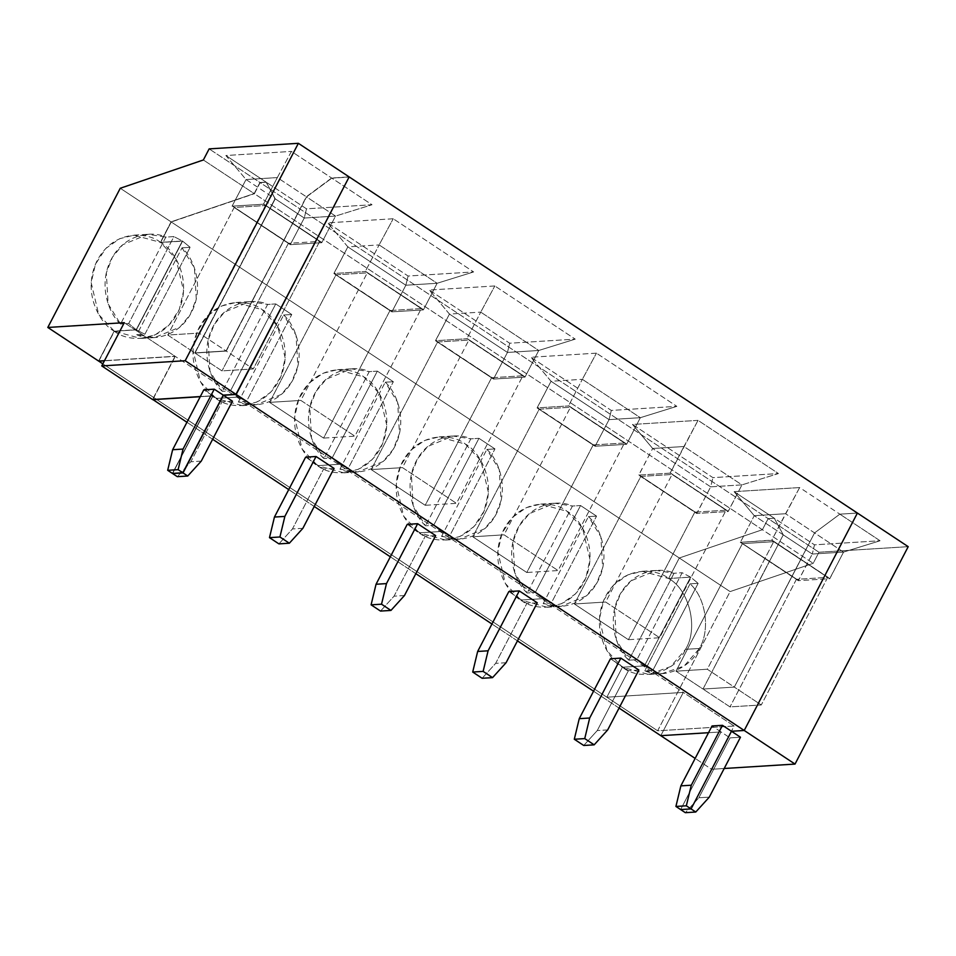 <?xml version="1.0" encoding="UTF-8"?>
<svg xmlns="http://www.w3.org/2000/svg" width="956" height="956" viewBox="0 0 956 956"><rect width="100%" height="100%" fill="white"/><g stroke="black" fill="none" stroke-linecap="round" stroke-linejoin="round"><path stroke-width="0.72" stroke-dasharray="4.78 3.58" d="M644.798 670.777L662.173 673.61L684.173 666.009L699.422 648.467L685.524 649.339L670.718 666.559L648.742 674.458L622.416 667.24L644.44 665.866L652.9 670.264L644.798 670.777L690.053 583.829C705.875 597.882 710.523 629.944 699.422 648.467C690.495 668.423 663.404 679.489 644.798 670.777L652.9 670.264L698.167 583.315L690.053 583.829L644.798 670.777M709.292 797.125L698.86 797.77L730.049 737.877L740.47 737.219L730.049 737.877L698.86 797.77L685.332 812.684L698.86 797.77L709.292 797.125M843.551 552.09L812.265 554.038L798.296 580.674L829.808 578.703L843.551 552.09L880.058 540.749L814.512 544.836L812.265 554.038L843.551 552.09L814.56 532.91L839.846 514.161L880.058 540.749L843.551 552.09L829.808 578.488L800.805 559.308L814.56 532.91L843.551 552.09M800.805 559.308L829.808 578.703L800.925 559.296L829.808 578.703L798.296 580.674L769.293 561.495L703.007 689.049L730.002 706.902L761.287 704.954L827.693 577.388L796.408 579.336L730.002 706.902L796.408 579.336L769.413 561.483L796.408 579.336L827.693 577.388L761.287 704.954L734.292 687.089L800.698 559.523L827.693 577.388L800.817 559.523L734.292 687.089L761.287 704.954L730.002 706.902L703.007 689.049L734.292 687.089L703.007 689.049L769.293 561.495L798.415 580.447L769.413 561.268L798.523 580.447L769.413 561.268L798.523 580.447L812.265 554.038L783.263 534.858L769.52 561.256L783.263 534.858L812.265 554.038L814.512 544.836L774.312 518.248L783.263 534.858L774.312 518.248L814.512 544.836L880.058 540.749L839.846 514.161L857.401 513.061L839.846 514.161L814.56 532.91L800.925 559.296L771.922 540.116L740.291 542.303L769.52 561.256L783.263 534.858L754.26 515.678L740.518 542.076L754.26 515.678L783.263 534.858L774.312 518.248L768.17 518.63L774.312 518.248L734.112 491.659L754.26 515.678L785.557 513.731L771.815 540.128L800.805 559.308L771.815 540.128L799.646 487.56L839.846 514.161L814.56 532.91L785.557 513.731L814.56 532.91L800.805 559.308L814.56 532.91L839.846 514.161L799.646 487.56L734.112 491.659L774.312 518.248L768.17 518.63L818.969 552.233L768.17 518.63L762.398 529.72L813.197 563.323L730.097 591.597L679.286 557.993L762.398 529.72L768.17 518.63L762.398 529.72L679.286 557.993L730.097 591.597L657.632 730.802L606.833 697.199L622.416 667.24C641.177 682.321 675.88 672.474 685.524 649.339L699.422 648.467C710.523 629.944 705.875 597.882 690.053 583.829L698.167 583.315L652.9 670.264L644.44 665.866L690.626 577.137L698.167 583.315L690.626 577.137L668.614 578.511C689.443 589.613 698.74 628.57 685.524 649.339C698.74 628.57 689.443 589.613 668.614 578.511L679.286 557.993L668.614 578.511L690.626 577.137L644.44 665.866L622.416 667.24L606.833 697.199L657.632 730.802L734.112 726.022L683.313 692.419L606.833 697.199L683.313 692.419L734.112 726.022L711.587 769.281L695.155 758.407L711.587 769.281L734.112 726.022L657.632 730.802L730.097 591.597L813.197 563.323L818.969 552.233L908.2 546.665L818.969 552.233L813.197 563.323L254.368 193.709L260.14 182.62L768.17 518.63L260.14 182.62L266.282 182.238L306.494 208.826L372.027 204.739L331.828 178.151L349.37 177.051L331.828 178.151L372.027 204.739L306.494 208.826L266.282 182.238L275.244 198.848L304.247 218.028L290.266 244.664L321.79 242.693L335.532 216.08L304.247 218.028L306.494 208.826L304.247 218.028L335.532 216.08L372.027 204.739L335.532 216.08L306.529 196.9L331.828 178.151L306.529 196.9L335.532 216.08L321.897 242.466L292.787 223.298L321.79 242.477L292.787 223.298L306.529 196.9L292.787 223.298L321.79 242.693L292.894 223.286L321.79 242.693L290.266 244.664L304.247 218.028L275.244 198.848L261.502 225.246L290.505 244.437L261.382 225.258L290.385 244.437L261.382 225.258L290.266 244.664L261.263 225.485L194.976 353.039L221.983 370.892L253.268 368.944L319.674 241.378L288.377 243.326L221.983 370.892L288.377 243.326L261.382 225.473L288.377 243.326L319.674 241.378L292.667 223.513L319.674 241.378L253.268 368.944L221.983 370.892L194.976 353.039L226.261 351.079L253.268 368.944L226.261 351.079L292.667 223.513L226.261 351.079L194.976 353.039L275.244 198.848L266.282 182.238L260.14 182.62L254.368 193.709L762.398 529.72L768.17 518.63L774.312 518.248L783.263 534.858L769.52 561.256L740.291 542.303L771.815 540.343L800.817 559.523L773.691 541.67L742.406 543.617L769.293 561.495L740.41 542.088L769.413 561.483L742.406 543.617L676 671.184L703.007 689.049L769.413 561.483L703.007 689.049L676 671.184L707.285 669.236L734.292 687.089L703.007 689.049L734.292 687.089L707.285 669.236L773.691 541.67L800.698 559.523L734.292 687.089L800.817 559.523L771.922 540.116L800.805 559.308M660.787 735.678L683.313 692.419L660.787 735.678L683.313 692.419L175.283 356.409L104.419 360.83L175.283 356.409L683.313 692.419L660.787 735.678M724.194 768.493L711.587 769.281L724.194 768.493M680.624 809.565L721.039 731.914L730.049 737.877L721.039 731.914L708.539 732.702L721.039 731.914L680.624 809.565L721.039 731.914L712.041 725.963L721.039 731.914L680.624 809.565M175.079 356.277L152.566 399.536L175.079 356.277L124.28 322.674L175.079 356.277L104.491 360.687L175.079 356.277M120.564 324.048C109.187 314.357 97.608 285.247 111.195 259.411C124.579 233.431 152.781 230.635 165.83 237.1L120.564 324.048L165.83 237.1L173.932 236.598L128.678 323.546L120.564 324.048L128.678 323.546L173.932 236.598L182.405 240.984L136.206 329.724L128.678 323.546L136.206 329.724L114.194 331.099L98.707 314.524L91.19 282.725L95.469 264.155L105.746 248.5L119.679 238.701L134.067 235.152L160.393 242.37L182.405 240.984L173.932 236.598L165.83 237.1L147.977 234.292L122.774 244.7L112.45 257.128L106.331 272.842L108.136 303.889L120.564 324.048M331.624 178.019L306.326 196.769L277.324 177.577L291.413 151.418L331.624 178.019L291.413 151.418L277.324 177.577L306.326 196.769L292.584 223.166L263.581 203.987L277.324 177.577L246.039 179.537L225.879 155.517L291.413 151.418L225.879 155.517L246.039 179.537L275.041 198.717L266.091 182.106L225.879 155.517L266.091 182.106L259.948 182.488L209.137 148.885L259.948 182.488L254.177 193.578L203.365 159.975L254.177 193.578L171.064 221.852L120.265 188.26L171.064 221.852L160.393 242.37C149.614 232.846 114.935 227.791 97.285 260.271C80.734 293.48 101.563 325.148 114.194 331.099L98.599 361.057L114.194 331.099L136.206 329.724L182.405 240.984L160.393 242.37L171.064 221.852L254.177 193.578L259.948 182.488L266.091 182.106L275.041 198.717L246.039 179.537L232.069 206.161L263.581 204.202L292.584 223.381L226.058 350.948L199.063 333.094L265.469 205.528L292.464 223.381L265.469 205.528L199.063 333.094L167.778 335.042L194.773 352.907L261.179 225.341L234.184 207.476L167.778 335.042L234.184 207.476L265.469 205.528L234.184 207.476L261.179 225.341L232.177 205.946L261.299 225.114L232.296 205.934L261.299 225.114L275.041 198.717L194.773 352.907L167.778 335.042L199.063 333.094L226.058 350.948L194.773 352.907L226.058 350.948L292.584 223.381L263.581 204.202L232.069 206.161L246.039 179.537L277.324 177.577L263.581 203.987L292.703 223.154L263.581 204.202L292.584 223.381L306.326 196.769L331.624 178.019L349.167 176.92L331.624 178.019M212.818 395.772L172.403 473.423L212.818 395.772L200.306 396.561L212.818 395.772L203.819 389.821L212.818 395.772M741.952 484.883L710.667 486.843L696.685 513.468L728.209 511.496L741.952 484.883L778.447 473.543L712.913 477.642L632.502 424.452L652.661 448.472L710.667 486.843L712.913 477.642L710.667 486.843L741.952 484.883L683.946 446.524L698.035 420.365L778.447 473.543L741.952 484.883L728.209 511.281L670.204 472.921L728.209 511.281L670.204 472.921L683.946 446.524L741.952 484.883M606.833 697.199L683.313 692.419L606.833 697.199L102.842 363.854L606.833 697.199L622.416 667.24L606.833 697.199M726.094 510.181L694.809 512.141L628.403 639.695L659.688 637.748L726.094 510.181L672.092 474.463L640.807 476.423L574.401 603.989L628.403 639.695L694.809 512.141L640.807 476.423L694.809 512.141L726.094 510.181L659.688 637.748L628.403 639.695L574.401 603.989L605.686 602.029L659.688 637.748L605.686 602.029L672.092 474.463L726.094 510.181M710.667 486.843L652.661 448.472L638.919 474.881L696.924 513.241L710.667 486.843M610.442 658.768L628.439 670.67L597.261 730.563L583.734 745.477L597.261 730.563L628.439 670.67L610.442 658.768M98.803 361.189L114.397 331.23C125.164 340.754 159.855 345.809 177.493 313.329C194.044 280.12 173.215 248.452 160.584 242.501L171.267 221.983L679.286 557.993L668.614 578.511C657.848 568.987 623.157 563.944 605.518 596.425C588.968 629.622 609.797 661.289 622.416 667.24L606.929 650.666L599.424 618.867L603.69 600.296L613.967 584.654L627.901 574.843L642.301 571.294L668.614 578.511L690.626 577.137L682.166 572.74L636.899 659.688L628.797 660.19C617.421 650.51 605.829 621.388 619.416 595.552C632.812 569.573 661.002 566.777 674.052 573.241L628.797 660.19L674.052 573.241L682.166 572.74L674.052 573.241L656.198 570.433L631.008 580.842L620.683 593.27L614.565 608.984L616.369 640.03L628.797 660.19L636.899 659.688L644.44 665.866L622.416 667.24L644.44 665.866L636.899 659.688L682.166 572.74L690.626 577.137L644.44 665.866L690.626 577.137L668.614 578.511L679.286 557.993L762.398 529.72L679.286 557.993L171.267 221.983L254.368 193.709L171.267 221.983L160.584 242.501L176.071 259.076L183.588 290.875L179.31 309.445L169.033 325.1L155.111 334.899L140.711 338.448L114.397 331.23L136.409 329.856L182.608 241.127L190.136 247.305L182.022 247.819C193.399 257.499 204.99 286.609 191.403 312.457C178.007 338.436 149.817 341.232 136.768 334.767L182.022 247.819L136.768 334.767L144.882 334.253L190.136 247.305L144.882 334.253L136.409 329.856L144.882 334.253L136.768 334.767L154.621 337.576L179.812 327.167L190.136 314.739L196.255 299.025L194.45 267.967L182.022 247.819L190.136 247.305L182.608 241.127L160.584 242.501L182.608 241.127L136.409 329.856L114.397 331.23L98.803 361.189M520.817 600.045C531.584 609.57 566.275 614.612 583.913 582.132C600.464 548.935 579.635 517.256 567.016 511.305C556.237 501.781 521.546 496.738 503.908 529.218C487.357 562.415 508.186 594.082 520.817 600.045L505.33 583.471L497.813 551.66L502.091 533.09L512.368 517.447L526.302 507.648L540.69 504.099L567.016 511.305L582.491 527.879L590.007 559.678L585.741 578.26L575.452 593.903L561.53 603.702L547.131 607.251L520.817 600.045L542.829 598.671L535.3 592.481L580.555 505.533L596.556 516.12L588.454 516.622C599.83 526.314 611.41 555.424 597.823 581.26C584.439 607.239 556.237 610.036 543.187 603.571L588.454 516.622L543.187 603.571L551.301 603.069L596.556 516.12L551.301 603.069L542.829 598.671L551.301 603.069L543.187 603.571L561.041 606.391L586.231 595.97L596.556 583.542L602.674 567.828L600.87 536.782L588.454 516.622L596.556 516.12L580.555 505.533L572.453 506.047L554.6 503.226L529.397 513.635L519.072 526.063L512.954 541.789L514.758 572.835L527.186 592.983L535.3 592.481L542.829 598.671L520.817 600.045M419.206 532.839C429.985 542.363 464.664 547.406 482.314 514.926C498.865 481.728 478.036 450.061 465.405 444.098C454.626 434.586 419.947 429.531 402.309 462.011C385.758 495.22 406.575 526.887 419.206 532.839L403.719 516.264L396.214 484.465L400.48 465.895L410.757 450.24L424.691 440.441L439.091 436.892L465.405 444.098L480.892 460.684L488.408 492.483L484.13 511.054L473.853 526.696L459.92 536.495L445.532 540.056L419.206 532.839L441.23 531.464L433.689 525.274L478.956 438.338L494.957 448.914L486.843 449.428C498.219 459.107 509.799 488.217 496.212 514.065C482.828 540.032 454.626 542.841 441.576 536.364L486.843 449.428L441.576 536.364L449.69 535.862L494.957 448.914L449.69 535.862L441.23 531.464L449.69 535.862L441.576 536.364L459.43 539.184L484.632 528.776L494.957 516.348L501.075 500.621L499.271 469.575L486.843 449.428L494.957 448.914L478.956 438.338L470.842 438.84L452.989 436.02L427.798 446.44L417.473 458.868L411.355 474.582L413.159 505.628L425.575 525.788L433.689 525.274L441.23 531.464L419.206 532.839M317.607 465.644C328.374 475.168 363.065 480.211 380.703 447.731C397.254 414.522 376.425 382.854 363.794 376.903C353.027 367.379 318.336 362.336 300.698 394.816C284.147 428.013 304.976 459.681 317.607 465.644L302.12 449.057L294.603 417.258L298.881 398.688L309.158 383.045L323.092 373.246L337.48 369.685L363.794 376.903L379.281 393.478L386.798 425.277L382.531 443.847L372.243 459.501L358.321 469.3L343.921 472.85L317.607 465.644L339.619 464.269L332.09 458.079L377.345 371.131L393.346 381.719L385.232 382.221C396.609 391.9 408.2 421.022 394.613 446.858C381.217 472.838 353.027 475.634 339.978 469.169L385.232 382.221L339.978 469.169L348.092 468.655L393.346 381.719L348.092 468.655L339.619 464.269L348.092 468.655L339.978 469.169L357.831 471.977L383.021 461.569L393.346 449.141L399.465 433.427L397.66 402.38L385.232 382.221L393.346 381.719L377.345 371.131L369.243 371.633L351.39 368.825L326.187 379.233L315.862 391.661L309.744 407.375L311.548 438.434L323.976 458.581L332.09 458.079L339.619 464.269L317.607 465.644M215.996 398.437C226.775 407.961 261.454 413.004 279.104 380.524C295.643 347.327 274.826 315.659 262.195 309.696C251.416 300.172 216.737 295.129 199.099 327.609C182.548 360.806 203.365 392.486 215.996 398.437L200.509 381.862L192.993 350.063L197.271 331.493L207.548 315.839L221.481 306.04L235.881 302.49L262.195 309.696L277.682 326.271L285.199 358.082L280.921 376.652L270.644 392.295L256.71 402.094L242.322 405.643L215.996 398.437L238.02 397.063L230.48 390.873L275.746 303.924L291.747 314.512L283.633 315.014C295.01 324.705 306.589 353.816 293.002 379.651C279.618 405.631 251.416 408.439 238.367 401.962L283.633 315.014L238.367 401.962L246.481 401.46L291.747 314.512L246.481 401.46L238.02 397.063L246.481 401.46L238.367 401.962L256.22 404.782L281.423 394.374L291.747 381.934L297.866 366.22L296.061 335.174L283.633 315.014L291.747 314.512L275.746 303.924L267.632 304.438L249.779 301.618L224.588 312.026L214.264 324.466L208.145 340.181L209.95 371.227L222.366 391.386L230.48 390.873L238.02 397.063L215.996 398.437M696.924 513.241L638.799 474.881L696.924 513.241M696.805 513.253L638.799 474.881L696.805 513.253M728.209 511.496L670.323 472.921L728.209 511.496L696.685 513.468L638.692 475.108L670.204 473.136L728.209 511.496M857.401 513.061L839.846 514.161L857.401 513.061M698.035 420.365L632.502 424.452L712.913 477.642L778.447 473.543L698.035 420.365L670.204 473.136L638.692 475.108L652.661 448.472L683.946 446.524L652.661 448.472L632.502 424.452L698.035 420.365M596.436 353.158L530.891 357.257L611.302 410.435L676.848 406.348L596.436 353.158L676.848 406.348L611.302 410.435L530.891 357.257L551.05 381.277L609.056 419.636L595.086 446.261L626.598 444.301L640.341 417.688L609.056 419.636L611.302 410.435L609.056 419.636L640.341 417.688L676.848 406.348L640.341 417.688L582.347 379.317L596.436 353.158L582.347 379.317L640.341 417.688L626.718 444.074L568.593 405.726L626.598 444.086L568.593 405.726L582.347 379.317L568.593 405.726L626.598 444.301L568.712 405.714L626.598 444.301L595.086 446.261L609.056 419.636L551.05 381.277L537.308 407.674L595.313 446.034L537.081 407.901L595.086 446.261L537.081 407.901L568.605 405.93L537.081 407.901L551.05 381.277L582.347 379.317L551.05 381.277L530.891 357.257L596.436 353.158M494.826 285.964L429.292 290.05L509.703 343.228L575.237 339.141L494.826 285.964L575.237 339.141L509.703 343.228L429.292 290.05L449.451 314.07L507.457 352.441L493.475 379.066L524.999 377.094L538.742 350.482L507.457 352.441L509.703 343.228L507.457 352.441L538.742 350.482L575.237 339.141L538.742 350.482L480.737 312.122L494.826 285.964L480.737 312.122L538.742 350.482L525.107 376.879L466.994 338.52L524.999 376.879L466.994 338.52L480.737 312.122L466.994 338.52L524.999 377.094L467.114 338.508L524.999 377.094L493.475 379.066L507.457 352.441L449.451 314.07L435.709 340.467L493.714 378.839L435.47 340.706L493.475 379.066L435.47 340.706L466.994 338.735L435.47 340.706L449.451 314.07L480.737 312.122L449.451 314.07L429.292 290.05L494.826 285.964M393.227 218.757L327.681 222.844L408.093 276.033L473.638 271.934L393.227 218.757L473.638 271.934L408.093 276.033L327.681 222.844L347.841 246.875L405.846 285.235L391.876 311.859L423.389 309.899L437.131 283.275L405.846 285.235L408.093 276.033L405.846 285.235L437.131 283.275L473.638 271.934L437.131 283.275L379.126 244.915L393.227 218.757L379.126 244.915L437.131 283.275L423.508 309.672L365.383 271.313L423.389 309.684L365.383 271.313L379.126 244.915L365.383 271.313L423.389 309.899L365.503 271.313L423.389 309.899L391.876 311.859L405.846 285.235L347.841 246.875L334.098 273.273L392.103 311.632L333.871 273.5L391.876 311.859L333.871 273.5L365.383 271.528L333.871 273.5L347.841 246.875L379.126 244.915L347.841 246.875L327.681 222.844L393.227 218.757M619.058 708.073L593.545 691.212L619.058 708.073M517.447 640.879L491.946 624.005L517.447 640.879M415.848 573.672L390.335 556.81L415.848 573.672M314.237 506.477L288.736 489.603L314.237 506.477M212.638 439.27L186.922 422.265L212.638 439.27M152.757 399.668L175.283 356.409L152.757 399.668M213.021 395.904L200.234 396.704L213.021 395.904L222.019 401.867L213.021 395.904L172.594 473.555L213.021 395.904M708.539 732.702L721.039 731.914L708.539 732.702M232.451 401.209L222.019 401.867L190.841 461.76L177.314 476.674L190.841 461.76L222.019 401.867L232.451 401.209M638.871 670.025L628.439 670.67L638.871 670.025M537.26 602.818L526.84 603.463L508.831 591.561L526.84 603.463L495.65 663.368L482.123 678.282L495.65 663.368L526.84 603.463L537.26 602.818M435.661 535.611L425.229 536.268L407.232 524.354L425.229 536.268L394.051 596.162L380.524 611.075L394.051 596.162L425.229 536.268L435.661 535.611M334.05 468.416L323.618 469.061L305.621 457.159L323.618 469.061L292.44 528.967L278.913 543.88L292.44 528.967L323.618 469.061L334.05 468.416M742.406 543.617L773.691 541.67L707.285 669.236L676 671.184L742.406 543.617M734.112 491.659L799.646 487.56L785.557 513.731L754.26 515.678L734.112 491.659M607.681 729.918L597.261 730.563L607.681 729.918M624.483 442.987L593.198 444.934L526.792 572.501L558.077 570.541L624.483 442.987L570.481 407.268L539.196 409.216L472.79 536.782L526.792 572.501L593.198 444.934L539.196 409.216L593.198 444.934L624.483 442.987L558.077 570.541L526.792 572.501L472.79 536.782L504.075 534.822L558.077 570.541L504.075 534.822L570.481 407.268L624.483 442.987M527.186 592.983C515.81 583.303 504.23 554.193 517.817 528.345C531.201 502.378 559.403 499.57 572.453 506.047L527.186 592.983L572.453 506.047L580.555 505.533L535.3 592.481L527.186 592.983M640.807 476.423L672.092 474.463L605.686 602.029L574.401 603.989L640.807 476.423M506.083 662.711L495.65 663.368L506.083 662.711M522.884 375.78L491.599 377.74L425.193 505.294L456.478 503.346L522.884 375.78L468.882 340.061L437.597 342.021L371.191 469.575L425.193 505.294L491.599 377.74L437.597 342.021L491.599 377.74L522.884 375.78L456.478 503.346L425.193 505.294L371.191 469.575L402.476 467.627L456.478 503.346L402.476 467.627L468.882 340.061L522.884 375.78M425.575 525.788C414.211 516.097 402.619 486.986 416.207 461.151C429.603 435.171 457.793 432.375 470.842 438.84L425.575 525.788L470.842 438.84L478.956 438.338L433.689 525.274L425.575 525.788M539.196 409.216L570.481 407.268L504.075 534.822L472.79 536.782L539.196 409.216M404.472 595.516L394.051 596.162L404.472 595.516M421.273 308.585L389.988 310.533L323.582 438.099L354.867 436.139L421.273 308.585L367.271 272.866L335.986 274.814L269.58 402.38L323.582 438.099L389.988 310.533L335.986 274.814L389.988 310.533L421.273 308.585L354.867 436.139L323.582 438.099L269.58 402.38L300.865 400.421L354.867 436.139L300.865 400.421L367.271 272.866L421.273 308.585M323.976 458.581C312.6 448.902 301.021 419.792 314.608 393.944C327.992 367.964 356.182 365.168 369.243 371.633L323.976 458.581L369.243 371.633L377.345 371.131L332.09 458.079L323.976 458.581M437.597 342.021L468.882 340.061L402.476 467.627L371.191 469.575L437.597 342.021M302.873 528.31L292.44 528.967L302.873 528.31M222.366 391.386C210.989 381.695 199.41 352.585 212.997 326.737C226.381 300.77 254.583 297.961 267.632 304.438L222.366 391.386L267.632 304.438L275.746 303.924L230.48 390.873L222.366 391.386M335.986 274.814L367.271 272.866L300.865 400.421L269.58 402.38L335.986 274.814M201.262 461.115L190.841 461.76L201.262 461.115M662.639 673.586L648.742 674.458M134.067 235.152L147.977 234.292M642.301 571.294L656.198 570.433M540.69 504.099L554.6 503.226M547.131 607.251L561.041 606.391M439.091 436.892L452.989 436.02M445.532 540.056L459.43 539.184M337.48 369.685L351.39 368.825M343.921 472.85L357.831 471.977M235.881 302.49L249.779 301.618M242.322 405.643L256.22 404.782M154.621 337.576L140.711 338.448"/><path stroke-width="1.43" d="M740.47 737.219L709.292 797.125L740.47 737.219L731.471 731.268L740.47 737.219M857.401 513.061L744.222 730.468L795.022 764.071L908.2 546.665L857.401 513.061L908.2 546.665L795.022 764.071L724.194 768.493L795.022 764.071L744.222 730.468L731.471 731.268L691.057 808.919L680.624 809.565L685.332 812.684L695.765 812.026L691.057 808.919L695.765 812.026L709.292 797.125L695.765 812.026L685.332 812.684L680.624 809.565L691.057 808.919L731.471 731.268L744.222 730.468L857.401 513.061L349.37 177.051L857.401 513.061L744.222 730.468L236.192 394.458L223.441 395.258L232.451 401.209L223.441 395.258L183.026 472.909L172.594 473.555L177.314 476.674L187.734 476.016L183.026 472.909L187.734 476.016L201.262 461.115L232.451 401.209L201.262 461.115L187.734 476.016L177.314 476.674L172.594 473.555L183.026 472.909L223.441 395.258L236.192 394.458L744.222 730.468L857.401 513.061M695.155 758.407L660.787 735.678L695.155 758.407M708.539 732.702L660.787 735.678L708.539 732.702L660.787 735.678L619.058 708.073L660.787 735.678L708.539 732.702M152.566 399.536L101.754 365.933L124.28 322.674L101.754 365.933L185.189 360.723L298.368 143.316L209.137 148.885L203.365 159.975L120.265 188.26L47.8 327.454L124.28 322.674L47.8 327.454L98.599 361.057L104.491 360.687L98.599 361.057L47.8 327.454L120.265 188.26L203.365 159.975L209.137 148.885L298.368 143.316L185.189 360.723L235.989 394.326L349.167 176.92L298.368 143.316L349.167 176.92L235.989 394.326L223.25 395.127L214.252 389.176L183.062 449.069L178.115 469.659L182.823 472.778L223.25 395.127L182.823 472.778L178.115 469.659L183.062 449.069L172.642 449.726L167.682 470.304L178.115 469.659L167.682 470.304L172.403 473.423L182.823 472.778L172.403 473.423L167.682 470.304L172.642 449.726L183.062 449.069L214.252 389.176L203.819 389.821L172.642 449.726L203.819 389.821L214.252 389.176L223.25 395.127L235.989 394.326L185.189 360.723L101.754 365.933L152.566 399.536L200.306 396.561L152.566 399.536M594.166 744.832L584.737 738.594L574.305 739.251L583.734 745.477L594.166 744.832L607.681 729.918L638.871 670.025L620.862 658.11L589.685 718.016L584.737 738.594L594.166 744.832L583.734 745.477L574.305 739.251L579.252 718.661L610.442 658.768L620.862 658.11L638.871 670.025L607.681 729.918L594.166 744.832M104.419 360.83L98.803 361.189L102.842 363.854L98.803 361.189L104.419 360.83M349.095 177.063L236.192 394.458L349.095 177.063M691.057 808.919L731.471 731.268L722.473 725.317L691.296 785.211L686.336 805.8L691.057 808.919L680.624 809.565L675.916 806.446L680.863 785.868L691.296 785.211L722.473 725.317L731.471 731.268L744.222 730.468L731.471 731.268L691.057 808.919L686.336 805.8L675.916 806.446L680.624 809.565L691.057 808.919M593.545 691.212L517.447 640.879L593.545 691.212M491.946 624.005L415.848 573.672L491.946 624.005M390.335 556.81L314.237 506.477L390.335 556.81M288.736 489.603L212.638 439.27L288.736 489.603M186.922 422.265L152.841 399.524L186.922 422.265M200.234 396.704L152.757 399.668L200.234 396.704M712.041 725.963L722.473 725.317L712.041 725.963L680.863 785.868L712.041 725.963M508.831 591.561L519.263 590.916L537.26 602.818L519.263 590.916L488.086 650.809L483.127 671.399L472.706 672.044L482.123 678.282L492.555 677.625L483.127 671.399L492.555 677.625L506.083 662.711L537.26 602.818L506.083 662.711L492.555 677.625L482.123 678.282L472.706 672.044L477.653 651.466L508.831 591.561L477.653 651.466L488.086 650.809L519.263 590.916L508.831 591.561M407.232 524.354L417.653 523.709L435.661 535.611L417.653 523.709L386.475 583.602L381.528 604.192L371.095 604.837L380.524 611.075L390.944 610.43L381.528 604.192L390.944 610.43L404.472 595.516L435.661 535.611L404.472 595.516L390.944 610.43L380.524 611.075L371.095 604.837L376.043 584.259L407.232 524.354L376.043 584.259L386.475 583.602L417.653 523.709L407.232 524.354M305.621 457.159L316.054 456.502L334.05 468.416L316.054 456.502L284.864 516.407L279.917 536.985L269.484 537.642L278.913 543.88L289.345 543.223L279.917 536.985L289.345 543.223L302.873 528.31L334.05 468.416L302.873 528.31L289.345 543.223L278.913 543.88L269.484 537.642L274.444 517.053L305.621 457.159L274.444 517.053L284.864 516.407L316.054 456.502L305.621 457.159M680.863 785.868L675.916 806.446L686.336 805.8L691.296 785.211L680.863 785.868M620.862 658.11L610.442 658.768L579.252 718.661L589.685 718.016L620.862 658.11M579.252 718.661L574.305 739.251L584.737 738.594L589.685 718.016L579.252 718.661M477.653 651.466L472.706 672.044L483.127 671.399L488.086 650.809L477.653 651.466M376.043 584.259L371.095 604.837L381.528 604.192L386.475 583.602L376.043 584.259M274.444 517.053L269.484 537.642L279.917 536.985L284.864 516.407L274.444 517.053"/></g></svg>
